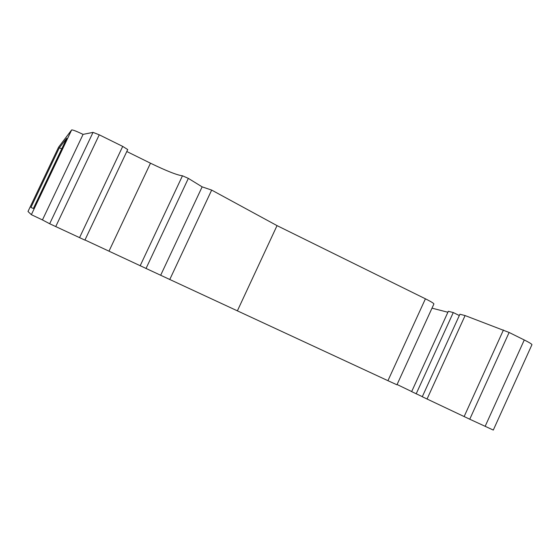 <?xml version="1.0" encoding="UTF-8"?>
<svg xmlns="http://www.w3.org/2000/svg" width="560" height="560" viewBox="0 0 560 560"><rect width="100%" height="100%" fill="white"/><g stroke="black" fill="none" stroke-linecap="round" stroke-linejoin="round"><path stroke-width="0.84" d="M42.448 219.919L31.353 214.683L28 211.491L58.604 147.154L71.638 129.948C72.681 129.745 76.489 131.222 83.076 134.379L42.448 219.919L49.672 223.755L84.889 240.107M202.139 186.858L160.671 275.261L387.933 380.688L425.418 298.809L277.032 225.624L211.666 190.085L202.139 186.858L188.349 178.388L182.462 175.784C177.296 175.203 166.635 171.01 150.479 163.198L126.798 151.515M84.973 239.974L160.671 275.261M509.117 332.465L524.272 339.976C529.977 342.839 532.504 344.477 531.853 344.883L493.297 430.066L469.756 419.216L509.117 332.465L465.094 315.567L459.907 314.244L422.275 396.746L469.756 419.216M127.701 149.555L122.717 146.405L79.541 237.671M83.076 134.379L93.037 132.377L49.672 223.755M122.717 146.405L99.253 134.813L93.037 132.377M425.418 298.809C431.494 301.854 434.301 303.625 433.846 304.115L396.949 384.797L387.933 380.688M431.998 308.161L447.888 312.249M459.319 315.532L453.278 312.55L448.329 311.29L411.649 391.622L422.317 396.655M30.947 207.431L33.362 208.495L66.752 138.278L59.29 147.84L30.947 207.431M169.736 279.573L211.666 190.085M465.094 315.567L427.042 399.049M411.677 391.552L397.075 384.51M453.278 312.55L416.185 393.813M237.412 310.779L277.032 225.624M59.29 147.84L61.754 148.792M150.479 163.198L109.004 251.139M524.272 339.976L485.135 426.356M71.638 129.948L31.353 214.683M99.253 134.813L55.72 226.611M182.462 175.784L140.14 265.825M464.128 416.577L503.44 329.994M188.349 178.388L145.992 268.562M127.736 149.527L84.903 240.114"/></g></svg>
